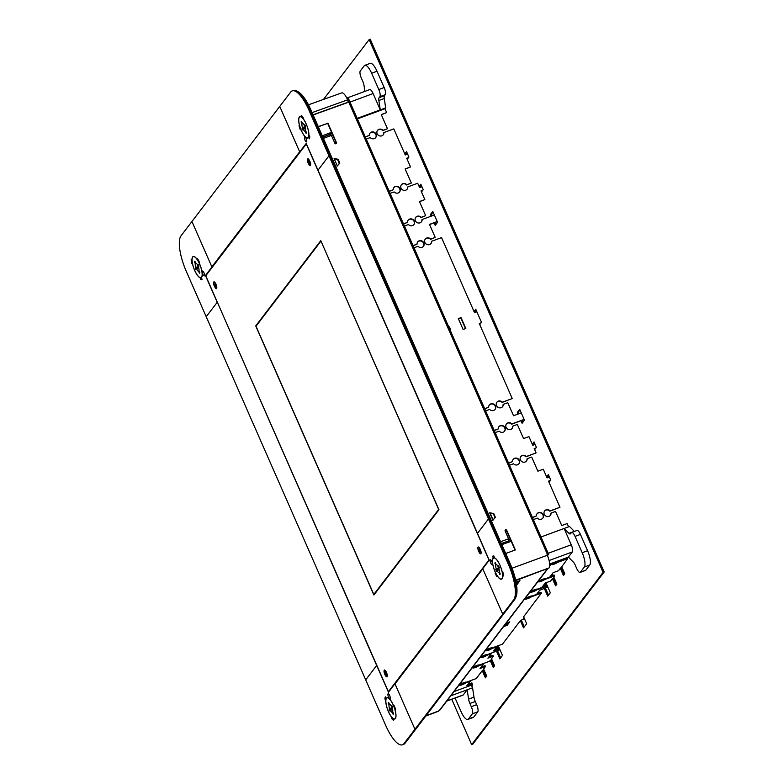 <?xml version="1.0" encoding="UTF-8"?>
<svg xmlns="http://www.w3.org/2000/svg" width="784" height="784" viewBox="0 0 784 784"><rect width="100%" height="100%" fill="white"/><g stroke="black" fill="none" stroke-linecap="round" stroke-linejoin="round"><path stroke-width="1.18" d="M451.751 699.299L471.664 744.653L603.102 572.369L604.18 571.967L370.215 39.2L369.137 39.602L323.498 99.421M603.102 572.369L369.137 39.602M471.664 744.653L472.742 744.251L604.18 571.967M548.996 482.258L550.731 479.984L548.339 474.545L546.605 476.819M534.668 449.634L536.403 447.36L534.012 441.931L532.277 444.205M520.997 420.763L522.095 423.282L524.467 420.185L519.694 409.307L517.322 412.413L518.057 414.07M479.759 324.596L481.494 322.322L475.761 309.278L474.026 311.552M434.091 222.881L435.198 225.4L437.56 222.293L432.788 211.425L430.426 214.522L431.151 216.188M421.498 191.953L423.233 189.679L420.851 184.24L419.117 186.514M407.18 159.328L408.915 157.055L406.524 151.626L404.789 153.899M544.361 588.559L547.693 596.163L550.329 592.724L546.027 582.933L543.42 586.412M552.436 578.651L555.582 585.824L556.895 584.109L553.749 576.926M553.083 575.417L552.602 574.319L551.299 576.073M560.315 568.312L563.471 575.495L564.784 573.77L561.628 566.587M482.248 670.653L485.394 677.827L486.707 676.102L483.561 668.928M490.127 660.314L493.283 667.488L494.596 665.773L491.45 658.589M498.124 645.732L495.576 649.123M496.517 651.279L499.859 658.874L502.485 655.434L498.212 645.702M520.36 620.693L523.516 627.866L526.672 623.731L523.516 616.557M548.624 475.192L547.301 477.828M548.81 481.258L549.153 482.042M534.296 442.568L532.983 445.204M534.482 448.634L534.835 449.418M519.968 409.954L518.4 412.012L519.135 413.678M522.075 420.371L522.899 422.243M476.045 309.925L474.722 312.561M479.573 323.596L479.916 324.38M433.072 212.072L431.504 214.13L432.229 215.786M435.169 222.48L435.992 224.351M421.135 184.887L419.812 187.523M421.322 190.953L421.665 191.737M406.808 152.263L405.495 154.899M406.994 158.339L407.337 159.123M546.311 583.58L544.498 586.02M545.439 588.167L548.496 595.125M552.887 574.966L552.377 575.681M553.416 578.043L556.375 584.786M561.305 567.704L564.264 574.447M483.228 670.046L486.188 676.788M491.117 659.707L494.077 666.449M498.467 646.29L496.654 648.731M497.595 650.877L500.653 657.835M521.35 620.075L524.31 626.828M496.635 648.691L495.557 649.093M552.367 575.642L551.289 576.044M544.478 585.981L543.4 586.383M431.504 214.13L430.426 214.522M518.4 412.012L517.322 412.413M454.024 691.586L471.429 685.167L472.576 687.784L473.977 697.143A6.037 1.862 -110.2 0 0 475.28 701.484L476.682 704.669A6.037 1.862 69.8 0 1 477.75 711.833L473.81 716.997A12.083 3.724 69.8 0 1 473.213 717.458L467.823 719.447A12.083 3.724 69.8 0 1 461.021 711.558L455.092 698.064M450.81 695.81L467.186 689.773L468.587 699.122A6.037 1.862 -110.2 0 0 469.89 703.473L471.292 706.658A6.037 1.862 69.8 0 1 472.37 713.822L468.42 718.987A12.083 3.724 69.8 0 1 467.823 719.447M472.576 687.784L467.186 689.773L463.246 694.938A6.037 1.862 -110.2 0 1 462.952 695.163L446.743 701.141M504.455 626.308L507.081 622.868L509.776 621.869L507.15 625.318L504.455 626.308M550.27 564.304A3.626 0.666 -23.7 0 1 550.78 564.421A3.626 0.666 -23.7 0 1 550.339 565.029M561.726 566.803L567.675 558.669L557.796 562.314A3.626 0.666 -23.7 0 1 554.18 564.137A3.626 0.666 -23.7 0 1 551.691 564.549A3.626 0.666 -23.7 0 1 554.709 562.5A3.626 0.666 -23.7 0 1 558.316 561.628L562.814 559.962L563.667 558.855M472.634 685.588L471.752 685.912M471.066 685.304L472.252 683.746L466.862 685.735L470.282 681.257L465.784 682.913A3.626 0.666 -23.7 0 1 462.178 684.736A3.626 0.666 -23.7 0 1 459.679 685.147A3.626 0.666 -23.7 0 1 462.697 683.099A3.626 0.666 -23.7 0 1 466.313 682.227L476.202 678.581L482.513 670.31L483.934 669.781M483.65 669.144L485.404 666.518L480.014 668.507L483.424 664.028L478.926 665.685A3.626 0.666 -23.7 0 1 475.32 667.507A3.626 0.666 -23.7 0 1 472.83 667.919A3.626 0.666 -23.7 0 1 475.849 665.871A3.626 0.666 -23.7 0 1 479.455 664.999L489.343 661.353L491.823 659.442M491.539 658.805L493.283 656.179L487.893 658.168L491.313 653.689L486.815 655.346A3.626 0.666 -23.7 0 1 483.209 657.178A3.626 0.666 -23.7 0 1 480.71 657.59A3.626 0.666 -23.7 0 1 483.728 655.532A3.626 0.666 -23.7 0 1 487.344 654.66L499.986 649.74M499.516 648.682L493.42 650.936L496.576 646.8L492.078 648.456A3.626 0.666 -23.7 0 1 488.471 650.279A3.626 0.666 -23.7 0 1 485.972 650.691A3.626 0.666 -23.7 0 1 488.991 648.642A3.626 0.666 -23.7 0 1 492.597 647.77L502.485 644.125L520.625 620.35L523.104 619.429L524.163 618.037M523.614 616.773L541.391 593.125L531.503 596.771A3.626 0.666 -23.7 0 1 527.897 598.594A3.626 0.666 -23.7 0 1 525.398 599.005A3.626 0.666 -23.7 0 1 528.416 596.957A3.626 0.666 -23.7 0 1 532.032 596.085L536.53 594.419L539.686 590.283L547.83 587.03M547.359 585.971L536.766 589.882A3.626 0.666 -23.7 0 1 533.159 591.704A3.626 0.666 -23.7 0 1 530.66 592.116A3.626 0.666 -23.7 0 1 533.679 590.068A3.626 0.666 -23.7 0 1 537.285 589.186L541.783 587.53L545.203 583.051L550.593 581.062L552.691 578.308L554.121 577.779M553.837 577.142L554.533 575.897L544.645 579.543A3.626 0.666 -23.7 0 1 541.038 581.365A3.626 0.666 -23.7 0 1 538.549 581.777A3.626 0.666 -23.7 0 1 541.558 579.729A3.626 0.666 -23.7 0 1 545.174 578.857L549.672 577.191L553.092 572.712L558.482 570.723L560.58 567.969L562.01 567.44M508.326 622.408L505.533 624.907M543.988 578.866A3.626 0.666 -23.7 0 1 539.363 580.905M554.533 575.897L554.151 575.025L550.221 576.475M536.099 589.205A3.626 0.666 -23.7 0 1 531.474 591.244M546.977 585.099L542.332 586.814M530.846 596.095A3.626 0.666 -23.7 0 1 526.211 598.133M541.391 593.125L541.009 592.253L537.079 593.704M491.411 647.79A3.626 0.666 -23.7 0 1 486.786 649.818M499.134 647.809L494.488 649.524M486.158 654.679A3.626 0.666 -23.7 0 1 481.523 656.708M493.283 656.179L492.901 655.316L488.971 656.767M478.269 665.018A3.626 0.666 -23.7 0 1 473.644 667.047M485.404 666.518L485.022 665.645L481.082 667.096M465.128 682.247A3.626 0.666 -23.7 0 1 460.492 684.275M472.252 683.746L471.87 682.874L467.94 684.324M472.252 684.716L471.223 685.098M557.13 561.638A3.626 0.666 -23.7 0 1 552.504 563.676M567.675 558.669L567.293 557.796L563.363 559.247M507.15 625.318L506.768 624.446M544.321 578.798L544.645 579.543M536.432 589.137L536.766 589.882M531.18 596.026L531.503 596.771M491.744 647.711L492.078 648.456M486.492 654.601L486.815 655.346M478.603 664.94L478.926 665.685M465.461 682.168L465.784 682.913M557.463 561.569L557.796 562.314M463.109 329.476L458.336 318.608L461.031 317.608L465.804 328.486L463.109 329.476M448.86 327.153L449.467 326.928L450.418 329.104L449.81 329.329M365.295 136.877L369.323 135.397A3.626 3.381 -142.7 0 1 374.899 132.663A3.626 3.381 -142.7 0 1 375.732 137.553A3.626 3.381 -142.7 0 1 370.283 137.572L366.255 139.052M407.621 154.115L405.269 154.987L393.803 128.89L383.925 132.535A3.626 3.381 -142.7 0 1 378.349 135.26A3.626 3.381 -142.7 0 1 377.516 130.379A3.626 3.381 -142.7 0 1 382.964 130.36L387.463 128.703L381.259 114.572L386.649 112.582L384.954 108.731M568.567 526.819L567.136 523.575L561.746 525.564L555.542 511.423L551.044 513.089A3.626 3.381 -142.7 0 1 545.468 515.813A3.626 3.381 -142.7 0 1 544.635 510.923A3.626 3.381 -142.7 0 1 550.084 510.913L559.972 507.268L548.516 481.17L550.329 480.494M549.437 477.035L547.085 477.907L543.263 469.204L537.873 471.194L531.67 457.062L527.171 458.718A3.626 3.381 -142.7 0 1 521.595 461.443A3.626 3.381 -142.7 0 1 520.762 456.562A3.626 3.381 -142.7 0 1 526.211 456.543L536.099 452.897L534.188 448.546L536.011 447.88M535.109 444.42L532.757 445.292L528.935 436.59L523.545 438.579L517.342 424.438L512.844 426.104A3.626 3.381 -142.7 0 1 507.268 428.828A3.626 3.381 -142.7 0 1 506.435 423.938A3.626 3.381 -142.7 0 1 511.893 423.928L524.124 419.411M521.262 412.894L513.52 415.745L507.787 402.702L503.299 404.358A3.626 3.381 -142.7 0 1 497.713 407.082A3.626 3.381 -142.7 0 1 496.889 402.192A3.626 3.381 -142.7 0 1 502.338 402.182L512.226 398.537L479.279 323.508L481.102 322.841M476.858 311.767L474.506 312.64L441.559 237.621L431.67 241.266A3.626 3.381 -142.7 0 1 426.094 243.991A3.626 3.381 -142.7 0 1 425.261 239.1A3.626 3.381 -142.7 0 1 430.72 239.091L435.208 237.434L429.485 224.381L437.227 221.529M434.356 215.002L422.125 219.52A3.626 3.381 -142.7 0 1 416.539 222.244A3.626 3.381 -142.7 0 1 415.716 217.354A3.626 3.381 -142.7 0 1 421.165 217.344L425.663 215.688L419.46 201.547L424.85 199.567L421.028 190.865L422.841 190.189M421.949 186.739L419.597 187.601L417.686 183.25L407.798 186.896A3.626 3.381 -142.7 0 1 402.221 189.63A3.626 3.381 -142.7 0 1 401.388 184.74A3.626 3.381 -142.7 0 1 406.837 184.73L411.335 183.064L405.132 168.932L410.522 166.943L406.7 158.25L408.523 157.574M389.168 191.247L393.196 189.757A3.626 3.381 -142.7 0 1 398.772 187.033A3.626 3.381 -142.7 0 1 399.605 191.913A3.626 3.381 -142.7 0 1 394.156 191.933L390.128 193.413M403.495 223.861L407.523 222.372A3.626 3.381 -142.7 0 1 413.099 219.647A3.626 3.381 -142.7 0 1 413.932 224.538A3.626 3.381 -142.7 0 1 408.474 224.547L404.456 226.037M413.05 245.608L417.068 244.118A3.626 3.381 -142.7 0 1 422.654 241.394A3.626 3.381 -142.7 0 1 423.478 246.284A3.626 3.381 -142.7 0 1 418.029 246.294L414.001 247.783M532.414 517.43L536.442 515.941A3.626 3.381 -142.7 0 1 542.018 513.216A3.626 3.381 -142.7 0 1 542.851 518.106A3.626 3.381 -142.7 0 1 537.403 518.116L533.375 519.606M484.669 408.699L488.697 407.21A3.626 3.381 -142.7 0 1 494.273 404.485A3.626 3.381 -142.7 0 1 495.106 409.375A3.626 3.381 -142.7 0 1 489.647 409.385L485.629 410.875M494.224 430.445L498.242 428.956A3.626 3.381 -142.7 0 1 503.828 426.231A3.626 3.381 -142.7 0 1 504.651 431.122A3.626 3.381 -142.7 0 1 499.202 431.131L495.174 432.621M508.542 463.06L512.569 461.58A3.626 3.381 -142.7 0 1 518.146 458.856A3.626 3.381 -142.7 0 1 518.979 463.736A3.626 3.381 -142.7 0 1 513.53 463.756L509.502 465.235M458.415 318.774L460.816 317.883L465.52 328.584M448.928 327.32L450.134 329.211M369.872 133.3A3.626 3.381 -142.7 0 1 375.624 137.69M365.373 137.053L369.323 135.397M406.778 158.417L408.307 157.849M405.201 169.099L410.522 166.943M401.29 184.877A3.626 3.381 -142.7 0 1 406.631 185.004L411.335 183.064M407.798 186.896L407.582 187.18A3.626 3.381 -142.7 0 1 407.043 189.267M421.096 191.031L422.635 190.473M419.528 201.723L424.85 199.567M415.608 217.501A3.626 3.381 -142.7 0 1 420.959 217.619L425.663 215.688M422.125 219.52L421.91 219.794A3.626 3.381 -142.7 0 1 421.371 221.892M429.554 224.557L437.256 221.607M425.163 239.247A3.626 3.381 -142.7 0 1 430.504 239.365L435.208 237.434M431.67 241.266L431.465 241.541A3.626 3.381 -142.7 0 1 430.916 243.638M479.357 323.684L480.886 323.116M496.782 402.339A3.626 3.381 -142.7 0 1 502.132 402.457L512.226 398.537M503.299 404.358L503.083 404.632A3.626 3.381 -142.7 0 1 502.544 406.729M506.337 424.085A3.626 3.381 -142.7 0 1 511.678 424.203L524.163 419.489M512.844 426.104L512.638 426.378A3.626 3.381 -142.7 0 1 512.089 428.476M534.267 448.722L535.795 448.154M520.664 456.7A3.626 3.381 -142.7 0 1 526.005 456.817L536.099 452.897M527.171 458.718L526.956 458.993A3.626 3.381 -142.7 0 1 526.417 461.09M548.584 481.337L550.123 480.768M544.537 511.06A3.626 3.381 -142.7 0 1 549.878 511.188L559.972 507.268M551.044 513.089L550.829 513.363A3.626 3.381 -142.7 0 1 550.29 515.451M381.328 114.738L386.649 112.582M377.418 130.516A3.626 3.381 -142.7 0 1 382.759 130.634L387.463 128.703M383.925 132.535L383.709 132.81A3.626 3.381 -142.7 0 1 383.17 134.907M389.246 191.414L393.196 189.757M393.744 187.66A3.626 3.381 -142.7 0 1 399.497 192.051M403.574 224.028L407.523 222.372M408.062 220.284A3.626 3.381 -142.7 0 1 413.825 224.675M413.119 245.774L417.068 244.118M417.617 242.031A3.626 3.381 -142.7 0 1 423.37 246.421M536.991 513.843A3.626 3.381 -142.7 0 1 542.744 518.234M532.493 517.597L536.442 515.941M489.236 405.122A3.626 3.381 -142.7 0 1 494.998 409.513M484.747 408.866L488.697 407.21M498.791 426.868A3.626 3.381 -142.7 0 1 504.543 431.259M494.292 430.612L498.242 428.956M513.118 459.483A3.626 3.381 -142.7 0 1 518.871 463.873M508.62 463.236L512.569 461.58M550.084 563.863L568.39 557.11L572.34 551.936A6.037 1.862 -110.2 0 0 571.262 544.782L564.098 528.465L568.939 533.326A6.037 1.862 -110.2 0 0 570.272 533.924A6.037 1.862 -110.2 0 0 570.566 533.698L571.34 532.689A6.037 1.862 69.8 0 1 571.634 532.454A6.037 1.862 69.8 0 1 575.044 536.403L582.198 552.71A12.083 3.724 69.8 0 1 584.345 567.028L580.405 572.202A6.037 1.862 69.8 0 1 580.111 572.428A6.037 1.862 69.8 0 1 576.701 568.488L575.309 565.303A6.037 1.862 -110.2 0 0 573.231 561.961L568.39 557.11M541.009 536.991L569.488 526.485L574.329 531.336A6.037 1.862 -110.2 0 0 574.427 531.425M571.634 532.454L577.024 530.474A6.037 1.862 69.8 0 1 580.434 534.414L587.588 550.721A12.083 3.724 69.8 0 1 589.735 565.039L585.795 570.213A6.037 1.862 69.8 0 1 585.501 570.438L580.111 572.428M357.181 118.384L380.269 109.868L373.106 93.561A6.037 1.862 -110.2 0 0 369.705 89.611L346.783 98.069M364.913 91.375L364.06 85.652A6.037 1.862 -110.2 0 0 362.757 81.311L361.355 78.126A6.037 1.862 69.8 0 1 360.287 70.962L364.227 65.797A12.083 3.724 69.8 0 1 364.825 65.337L370.215 63.347A12.083 3.724 69.8 0 1 377.016 71.236L384.18 87.543A6.037 1.862 69.8 0 1 385.258 94.697L384.483 95.707A6.037 1.862 -110.2 0 0 384.258 98.519L385.659 107.878L385.022 108.702L357.396 118.894M364.825 65.337A12.083 3.724 69.8 0 1 371.626 73.216L378.79 89.533A6.037 1.862 69.8 0 1 379.868 96.687L379.093 97.696A6.037 1.862 -110.2 0 0 378.868 100.509L380.269 109.868L385.659 107.878M217.374 302.281L376.663 665.498L365.697 679.875L376.702 665.449L388.472 692.252L394.95 683.756L414.932 729.257L502.73 614.176L482.748 568.674L489.226 560.178L477.456 533.375L488.461 518.959L328.976 155.8L317.981 170.226L306.211 143.423L299.723 151.92L279.741 106.408L191.943 221.5L211.925 267.001L205.447 275.498L217.217 302.301L206.212 316.716L385.659 725.318A29.831 9.212 -110.2 0 0 402.476 744.8A29.831 9.212 -110.2 0 0 403.946 743.663L414.932 729.257L416.01 728.865L414.932 729.257L395.018 683.922L482.817 568.831L502.73 614.176L503.808 613.774L502.73 614.176L513.716 599.77A29.831 9.212 -110.2 0 0 508.414 564.402L488.461 518.959L489.539 518.557L488.461 518.959L477.495 533.326L318.02 170.167L328.976 155.8L330.054 155.408L328.976 155.8L309.023 110.358A29.831 9.212 -110.2 0 0 292.197 90.875A29.831 9.212 -110.2 0 0 290.737 92.012L279.741 106.408L299.655 151.753L211.856 266.844L191.943 221.5L180.957 235.906A29.831 9.212 -110.2 0 0 186.259 271.274L206.212 316.716L217.178 302.35M390.089 698.544A2.597 0.804 -110.2 0 0 389.726 695.692A2.597 0.804 -110.2 0 0 388.158 693.771A2.597 0.804 -110.2 0 0 388.031 693.869A2.597 0.804 -110.2 0 0 388.403 696.711A2.597 0.804 -110.2 0 0 389.962 698.642A2.597 0.804 -110.2 0 0 390.089 698.544M386.218 698.407L385.365 696.839A13.289 4.096 -110.2 0 0 384.905 698.995L385.767 700.553A11.358 3.508 69.8 0 0 391.363 716.782L391.618 718.428A13.289 4.096 69.8 0 0 393.45 720.271L393.196 718.624A11.358 3.508 -110.2 0 0 394.813 719.006A11.358 3.508 -110.2 0 0 395.058 709.873L395.665 709.794A13.289 4.096 69.8 0 0 394.293 705.806L393.686 705.884A11.358 3.508 -110.2 0 0 386.953 697.701A11.358 3.508 -110.2 0 0 386.394 698.132A11.358 3.508 -110.2 0 0 386.218 698.407L386.443 698.319M395.636 709.657L395.058 709.873M402.476 744.8L403.554 744.398A29.831 9.212 -110.2 0 0 405.024 743.271L514.794 599.368A29.831 9.212 -110.2 0 0 515.578 597.957A29.831 9.212 -110.2 0 0 509.492 564.01L489.539 518.557L490.353 518.508L510.315 563.951A28.626 8.84 69.8 0 1 516.146 596.526L515.578 597.957M391.618 718.428L392.637 718.056M384.905 698.995L386.355 698.456M389.05 704.924A4.224 1.303 -110.2 0 0 389.05 706.492A4.224 1.303 -110.2 0 0 389.579 708.599L389.089 709.216L389.873 711.019L390.363 710.392A4.224 1.303 -110.2 0 0 392.274 712.342L393.156 714.351L393.597 713.803L392.715 711.784A4.224 1.303 -110.2 0 0 392.715 710.226A4.224 1.303 -110.2 0 0 392.186 708.109L392.676 707.491L391.892 705.688L391.402 706.315A4.224 1.303 -110.2 0 0 389.481 704.365L388.609 702.356L388.168 702.905L389.05 704.924L390.05 704.551M391.402 706.315L392.059 706.07M386.032 703.424A11.172 3.45 -110.2 0 0 389.824 714.302A11.172 3.45 -110.2 0 0 394.754 718.84A11.172 3.45 -110.2 0 0 395.734 713.293A11.172 3.45 -110.2 0 0 391.941 702.405A11.172 3.45 -110.2 0 0 387.012 697.868A11.172 3.45 -110.2 0 0 386.032 703.424M391.265 706.08A4.224 1.303 -110.2 0 0 392.657 709.834M392.862 712.127L392.274 712.342M390.363 710.392L391.441 710A4.224 1.303 -110.2 0 1 390.657 708.197L389.579 708.599M388.756 702.689L388.168 702.905M390.657 708.197L390.167 708.824L390.785 710.245M390.167 708.824L389.089 709.216M320.862 241.217L256.015 326.222L373.811 594.458L438.658 509.453L321.009 241.168M373.811 594.458L374.536 594.184M386.914 676.308A3.205 0.99 -110.2 0 0 386.463 672.79A3.205 0.99 -110.2 0 0 384.542 670.418A3.205 0.99 -110.2 0 0 384.385 670.545A3.205 0.99 -110.2 0 0 384.826 674.054A3.205 0.99 -110.2 0 0 386.757 676.425A3.205 0.99 -110.2 0 0 386.914 676.308M216.453 288.149A3.205 0.99 -110.2 0 0 216.002 284.631A3.205 0.99 -110.2 0 0 214.071 282.26A3.205 0.99 -110.2 0 0 213.914 282.387A3.205 0.99 -110.2 0 0 214.365 285.895A3.205 0.99 -110.2 0 0 216.296 288.267A3.205 0.99 -110.2 0 0 216.453 288.149M310.297 165.13A3.205 0.99 -110.2 0 0 309.847 161.622A3.205 0.99 -110.2 0 0 307.926 159.25A3.205 0.99 -110.2 0 0 307.759 159.368A3.205 0.99 -110.2 0 0 308.21 162.886A3.205 0.99 -110.2 0 0 310.141 165.257A3.205 0.99 -110.2 0 0 310.297 165.13M480.759 553.288A3.205 0.99 -110.2 0 0 480.308 549.78A3.205 0.99 -110.2 0 0 478.387 547.408A3.205 0.99 -110.2 0 0 478.23 547.526A3.205 0.99 -110.2 0 0 478.681 551.044A3.205 0.99 -110.2 0 0 480.602 553.416A3.205 0.99 -110.2 0 0 480.759 553.288M488.932 559.884L306.289 143.991L205.741 275.792L388.384 691.684L489.079 559.825M389.109 691.41L388.384 691.684M373.899 595.027L438.962 509.747L320.783 240.649L255.721 325.928L373.899 595.027M256.446 325.664L255.721 325.928M387.276 675.7A3.626 1.117 -110.2 0 0 385.865 671.28A3.626 1.117 -110.2 0 0 384.395 670.026A3.626 1.117 -110.2 0 0 384.082 670.438L387.276 675.7M384.013 671.143L387.208 676.416A3.626 1.117 -110.2 0 1 386.904 676.827A3.626 1.117 -110.2 0 1 385.111 674.995A3.626 1.117 -110.2 0 1 384.013 671.143M491.833 561.481A2.597 0.804 -110.2 0 0 490.372 559.786A2.597 0.804 -110.2 0 0 490.706 562.971A2.597 0.804 -110.2 0 0 492.166 564.666A2.597 0.804 -110.2 0 0 491.833 561.481M495.419 572.516L495.214 573.516A13.289 4.096 -110.2 0 0 497.066 576.877L497.281 575.887A11.358 3.508 69.8 0 0 501.486 579.18A11.358 3.508 69.8 0 0 502.652 575.152L503.504 576.005A13.289 4.096 69.8 0 0 502.975 572.457L502.123 571.605A11.358 3.508 -110.2 0 0 494.586 557.914L493.949 556.062A13.289 4.096 69.8 0 0 492.96 556.062A13.289 4.096 69.8 0 0 492.626 556.248L493.263 558.1A11.358 3.508 -110.2 0 0 495.086 571.771A11.358 3.508 -110.2 0 0 495.419 572.516L495.478 572.496M493.263 558.1L494.488 557.64M508.963 540.235L510.492 539.647M501.829 544.645L511.217 541.303M505.562 531.915L506.876 531.434M508.875 539.666L510.266 539.137M508.61 541.136L509.032 542.077M492.626 556.248L493.322 555.983M502.652 575.152L503.397 574.878M516.244 583.09L517.411 582.649M495.214 573.516L495.86 573.28M304.584 137.131A2.597 0.804 -110.2 0 0 304.956 139.983A2.597 0.804 -110.2 0 0 306.515 141.904A2.597 0.804 -110.2 0 0 306.642 141.806A2.597 0.804 -110.2 0 0 306.279 138.954A2.597 0.804 -110.2 0 0 304.711 137.033A2.597 0.804 -110.2 0 0 304.584 137.131M308.455 137.269L309.317 138.827A13.289 4.096 -110.2 0 0 309.768 136.681L308.906 135.122A11.358 3.508 69.8 0 0 303.31 118.884L303.065 117.247A13.289 4.096 69.8 0 0 301.232 115.405L301.477 117.051A11.358 3.508 -110.2 0 0 299.86 116.669A11.358 3.508 -110.2 0 0 299.615 125.803L299.008 125.881A13.289 4.096 69.8 0 0 300.38 129.87L300.997 129.791A11.358 3.508 -110.2 0 0 307.72 137.974A11.358 3.508 -110.2 0 0 308.279 137.543A11.358 3.508 -110.2 0 0 308.455 137.269L309.758 136.788M301.477 117.051L302.565 116.649M300.458 151.645L299.723 151.92M296.646 90.954L297.998 91.669A28.626 8.84 69.8 0 1 310.915 109.907L310.101 109.956A29.831 9.212 -110.2 0 0 296.646 90.954A29.831 9.212 -110.2 0 0 293.275 90.474L292.197 90.875M309.023 110.358L310.101 109.956L330.054 155.408L330.868 155.35L310.915 109.907M300.38 129.87L300.997 129.644M329.231 134.035L331.906 133.006M334.601 142.639L335.924 142.159M322.283 135.799L331.593 132.29M331.397 135.338L332.73 134.868M330.025 134.476L329.741 133.839M202.84 274.184A2.597 0.804 -110.2 0 0 204.301 275.88A2.597 0.804 -110.2 0 0 203.967 272.705A2.597 0.804 -110.2 0 0 202.507 271.009A2.597 0.804 -110.2 0 0 202.84 274.184M191.698 263.218L192.55 264.071A11.358 3.508 -110.2 0 0 200.096 277.761L200.733 279.614A13.289 4.096 69.8 0 0 201.723 279.614A13.289 4.096 69.8 0 0 202.056 279.427L201.41 277.575A11.358 3.508 -110.2 0 0 199.597 263.904A11.358 3.508 -110.2 0 0 199.254 263.15L199.459 262.16A13.289 4.096 -110.2 0 0 197.607 258.789L197.401 259.788A11.358 3.508 69.8 0 0 193.187 256.495A11.358 3.508 69.8 0 0 192.021 260.523L191.169 259.671A13.289 4.096 69.8 0 0 191.698 263.218L192.394 262.963M206.172 275.233L205.447 275.498M212.65 266.736L211.925 267.001M200.733 279.614L201.958 279.153M198.068 259.543L197.401 259.788M497.036 570.566L498.114 570.174A4.224 1.303 -110.2 0 1 497.33 568.371L495.762 569.39L496.546 571.193L497.036 570.566A4.224 1.303 -110.2 0 0 498.065 572.055A4.224 1.303 -110.2 0 0 498.947 572.516L499.829 574.525L500.27 573.976L499.388 571.957A4.224 1.303 -110.2 0 0 498.849 568.282L499.349 567.665L498.565 565.872L498.065 566.489A4.224 1.303 -110.2 0 0 497.036 564.999A4.224 1.303 -110.2 0 0 496.154 564.549L495.282 562.53L494.841 563.079L495.713 565.097A4.224 1.303 -110.2 0 0 496.252 568.772M495.713 565.097L496.723 564.725M497.938 566.254A4.224 1.303 -110.2 0 0 499.33 570.007M498.918 577.857A11.172 3.45 -110.2 0 0 501.417 579.013A11.172 3.45 -110.2 0 0 501.789 570.487A11.172 3.45 -110.2 0 0 496.194 559.208A11.172 3.45 -110.2 0 0 493.685 558.041A11.172 3.45 -110.2 0 0 493.322 566.567A11.172 3.45 -110.2 0 0 498.918 577.857M498.065 566.489L498.732 566.244M499.535 572.3L498.947 572.516M497.33 568.371L496.84 568.998L497.458 570.419M496.84 568.998L495.762 569.39M495.429 562.863L494.841 563.079M305.78 131.085L305.192 131.3L306.064 133.319L306.505 132.77L305.633 130.752A4.224 1.303 -110.2 0 0 305.633 129.184A4.224 1.303 -110.2 0 0 305.094 127.077L305.584 126.459L304.8 124.656L304.31 125.283A4.224 1.303 -110.2 0 0 302.399 123.333L301.517 121.324L301.076 121.873L301.958 123.892A4.224 1.303 -110.2 0 0 301.958 125.45A4.224 1.303 -110.2 0 0 302.497 127.567L301.997 128.184L302.781 129.977L303.281 129.36A4.224 1.303 -110.2 0 0 305.192 131.3M303.281 129.36L304.359 128.958A4.224 1.303 -110.2 0 1 303.575 127.165L302.497 127.567M304.182 125.038A4.224 1.303 -110.2 0 0 305.564 128.801M308.651 132.251A11.172 3.45 -110.2 0 0 304.849 121.373A11.172 3.45 -110.2 0 0 299.929 116.836A11.172 3.45 -110.2 0 0 298.939 122.382A11.172 3.45 -110.2 0 0 302.732 133.27A11.172 3.45 -110.2 0 0 307.661 137.798A11.172 3.45 -110.2 0 0 308.651 132.251M301.958 123.892L302.967 123.519M304.31 125.283L304.966 125.038M301.664 121.657L301.076 121.873M303.575 127.165L303.075 127.782L303.702 129.203M303.075 127.782L301.997 128.184M199.107 270.911L198.519 271.127L199.401 273.146L199.842 272.587L198.96 270.578A4.224 1.303 -110.2 0 0 198.421 266.903L198.911 266.286L198.127 264.482L197.637 265.1L198.293 264.865M197.637 265.1A4.224 1.303 -110.2 0 0 196.608 263.62A4.224 1.303 -110.2 0 0 195.726 263.159L194.844 261.15L194.403 261.699L195.285 263.718A4.224 1.303 -110.2 0 0 195.824 267.383L195.334 268.01L196.118 269.804L196.608 269.186A4.224 1.303 -110.2 0 0 197.637 270.676A4.224 1.303 -110.2 0 0 198.519 271.127M195.755 257.818A11.172 3.45 -110.2 0 0 193.256 256.662A11.172 3.45 -110.2 0 0 192.884 265.188A11.172 3.45 -110.2 0 0 198.489 276.468A11.172 3.45 -110.2 0 0 200.988 277.624A11.172 3.45 -110.2 0 0 201.351 269.108A11.172 3.45 -110.2 0 0 195.755 257.818M197.509 264.865A4.224 1.303 -110.2 0 0 198.891 268.628M196.608 269.186L197.686 268.785A4.224 1.303 -110.2 0 1 196.902 266.991L195.824 267.383M195.285 263.718L196.294 263.346M196.902 266.991L196.412 267.609L197.029 269.03M196.412 267.609L195.334 268.01M194.991 261.484L194.403 261.699M490.353 518.508L330.868 155.35L330.054 155.408L489.539 518.557L490.353 518.508M212.836 266.501L211.856 266.844M518.479 581.248L516.401 583.972M516.568 585.129L519.959 580.679L516.078 582.159M547.585 568.959L439.873 710.137A1.695 1.578 -142.7 0 1 439.216 710.637L438.648 710.97A10.633 3.303 69.2 0 1 438.138 711.372L425.781 716.057M549.682 566.068A1.695 1.578 37.3 0 0 550.201 564.137L549.506 562.569M547.33 555.356L547.761 554.768L547.124 554.905M515.059 550.054L506.542 530.66A0.902 0.843 38 0 0 505.141 530.268M318.324 126.792L327.673 123.362L336.267 142.933A0.902 0.843 -142 0 1 336.267 143.639M492.038 513.51L493.499 513.765L495.194 517.607M336.032 159.201L337.933 159.534L339.619 163.376M347.214 98.951L348.488 98.833M327.673 123.362L318.255 126.616M327.888 123.078L336.483 142.659A0.902 0.843 -142 0 1 335.581 143.805A0.902 0.843 -142 0 1 334.866 143.247L331.436 135.416L323.41 138.356M505.719 553.484L515.353 549.947L506.758 530.376A0.902 0.843 38 0 0 505.239 530.111A0.902 0.843 38 0 0 505.141 530.974L508.581 538.794A1.695 0.539 69.9 0 1 508.865 540.803L508.522 542.244L507.709 542.548M547.448 555.65L548.643 554.386L547.046 554.729L547.291 555.278A10.633 3.371 69.9 0 1 549.094 567.91L515.764 580.63M492.891 520.125L495.41 517.332L493.724 513.491L489.667 512.785L493.371 513.873L495.037 517.685L492.871 520.135L489.765 513.069M337.306 165.894L339.844 163.092L338.149 159.25L334.102 158.554L337.306 165.894L334.2 158.829M492.685 520.39L493.165 520.027L490.069 512.981M337.12 166.159L339.305 163.484L337.63 159.671L334.494 158.75M322.871 137.141L330.387 134.378A1.695 0.539 69.9 0 1 330.466 134.319A1.695 0.539 69.9 0 1 331.436 135.416M328.878 133.309L329.946 134.946M308.465 104.811L341.726 92.884A10.633 3.263 70.3 0 1 347.626 99.852L348.351 102.312L313.13 114.944M348.557 102.038L313.051 114.778M479.22 551.995L480.141 551.093M479.436 547.859A3.626 1.117 -110.2 0 0 478.24 547.007A3.626 1.117 -110.2 0 0 477.868 547.742A3.626 1.117 -110.2 0 0 479.004 552.073L479.436 547.859M479.543 552.965L479.975 548.741A3.626 1.117 -110.2 0 1 480.749 553.808A3.626 1.117 -110.2 0 1 479.543 552.965M307.397 159.975A3.626 1.117 -110.2 0 0 308.808 164.395A3.626 1.117 -110.2 0 0 310.288 165.649A3.626 1.117 -110.2 0 0 310.591 165.238L307.397 159.975M310.66 164.522L307.465 159.26A3.626 1.117 -110.2 0 1 307.779 158.848A3.626 1.117 -110.2 0 1 309.562 160.671A3.626 1.117 -110.2 0 1 310.66 164.522M215.237 287.816A3.626 1.117 -110.2 0 0 216.433 288.669A3.626 1.117 -110.2 0 0 216.805 287.934A3.626 1.117 -110.2 0 0 215.669 283.602L215.237 287.816M215.13 282.71L214.698 286.934A3.626 1.117 -110.2 0 1 213.934 281.868A3.626 1.117 -110.2 0 1 215.13 282.71M214.914 286.846L215.835 285.954M473.977 697.143L468.587 699.122M475.28 701.484L469.89 703.473M476.682 704.669L471.292 706.658M477.75 711.833L472.37 713.822M473.81 716.997L468.42 718.987M446.87 700.974L463.246 694.938M549.084 560.521L572.34 551.936M574.329 531.336L568.939 533.326M580.434 534.414L575.044 536.403M587.588 550.721L582.198 552.71M589.735 565.039L584.345 567.028M585.795 570.213L580.405 572.202M548.173 553.298L571.262 544.782M350.017 102.077L373.106 93.561M384.483 95.707L379.093 97.696M384.258 98.519L378.868 100.509M377.016 71.236L371.626 73.216M384.18 87.543L378.79 89.533M385.258 94.697L379.868 96.687M405.024 743.271L403.946 743.663M510.315 563.951L508.414 564.402M514.794 599.368L513.716 599.77M439.216 710.637L547.183 569.106M438.648 710.97L426.006 715.763M547.477 554.572L347.361 98.892M508.581 538.794L500.555 541.744M547.291 555.278L512.05 568.204M501.358 543.567L508.865 540.803M501.535 543.959L508.424 541.372M549.094 567.91L515.666 580.17M322.812 137.004L329.456 134.515M347.626 99.852L312.101 112.602M394.754 718.84L395.332 718.624M387.012 697.868L387.6 697.652M501.417 579.013L502.005 578.798M493.685 558.041L494.518 557.738M299.929 116.836L300.507 116.62M307.661 137.798L308.249 137.582M193.256 256.662L193.844 256.446M200.988 277.624L201.576 277.409M550.045 565.734L549.672 566.224M348.527 98.706L548.643 554.386M322.861 137.112L330.466 134.319"/></g></svg>
